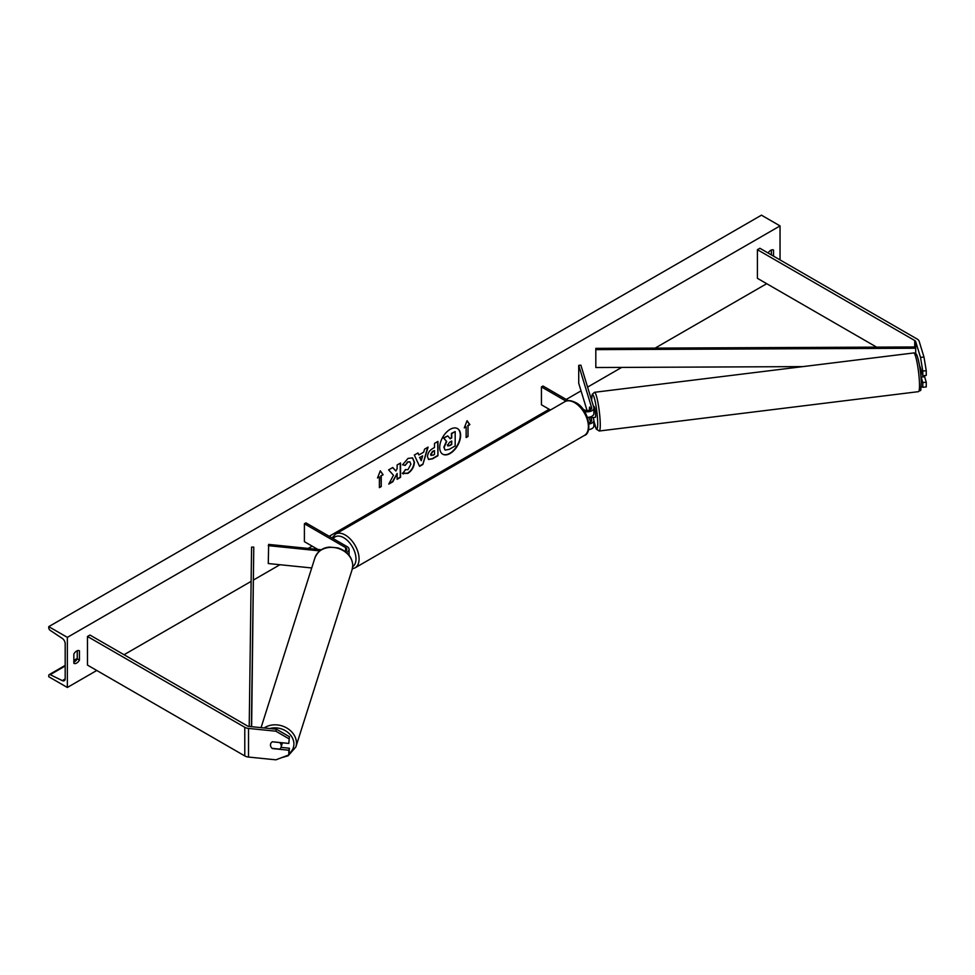 <?xml version="1.0" encoding="UTF-8"?>
<svg xmlns="http://www.w3.org/2000/svg" width="975" height="975" viewBox="0 0 975 975"><rect width="100%" height="100%" fill="white"/><g stroke="black" fill="none" stroke-linecap="round" stroke-linejoin="round"><path stroke-width="1.46" d="M919.803 366.381A5.472 0.78 84.2 0 1 919.9 366.259L922.801 375.765L926.25 375.412L926.25 370.695L922.801 371.048L922.801 375.765M922.801 371.048L920.51 357.374L923.971 357.021L919.145 341.25A7.008 4.046 0 0 0 917.207 339.081L759.891 248.272L757.417 249.697L757.417 278.326L876.61 347.137M920.51 357.374L915.696 341.591A3.51 2.023 0 0 0 914.721 340.519L757.417 249.697M921.253 386.417L922.801 387.282L926.25 386.929L926.25 382.212L924.58 376.728A5.472 0.695 -97 0 0 924.812 375.558M921.143 377.142L922.801 382.566L922.801 387.282M922.801 382.566L926.25 382.212M923.971 357.021L926.25 370.695M272.403 748.386L272.354 748.556A5.472 4.4 17 0 1 270.465 744.973A5.472 4.4 17 0 1 270.623 743.913A5.472 4.4 17 0 1 272.354 741.768L288.807 743.438L289.417 736.722L288.807 743.438M289.417 736.722L276.461 729.215L249.137 726.436A3.51 2.023 180 0 1 247.272 725.863L89.968 635.054L87.482 636.48L87.482 665.108L244.786 755.93A7.008 4.046 180 0 0 248.527 757.051L275.864 759.83L288.807 754.955L288.807 750.238L272.354 748.556M276.461 729.215L275.864 731.201L248.527 728.422A7.008 4.046 180 0 1 244.786 727.301L87.482 636.48M288.807 754.955L289.417 748.239L280.995 747.386M289.417 748.239L288.807 750.238M275.864 731.201L288.807 738.721M345.077 551.399A4.388 2.535 180 0 0 346.881 549.352A4.388 2.535 180 0 0 345.601 547.572L304.395 523.77L305.943 522.88L347.149 546.67A6.569 3.79 180 0 1 349.074 549.352A6.569 3.79 180 0 1 346.369 552.423M349.074 549.352L349.074 554.897A6.569 3.79 180 0 1 349.05 555.214M321.336 549.766L268.649 544.403L268.271 563.538L311.72 567.962M319.739 550.887L268.271 545.647M304.395 523.77L304.395 541.661L317.813 549.413M590.57 409.707L589.753 407.026A5.472 0.78 -95.8 0 0 589.717 407.075L589.607 407.087A5.472 0.695 -97 0 0 589.424 409.342A5.472 0.78 -95.8 0 0 589.436 410.231A5.472 0.695 -97 0 1 589.424 409.342M587.438 417.361A6.569 3.79 0 0 0 593.872 413.571L593.872 408.025A6.569 3.79 0 0 0 593.775 407.367L580.881 365.162L578.723 365.381L578.723 383.273L587.06 410.548M584.537 411.462A6.569 3.79 0 0 0 593.872 408.025M582.831 409.025L584.196 409.817A4.388 2.535 0 0 0 588.973 410.365A4.388 2.535 0 0 0 591.679 408.025A4.388 2.535 0 0 0 591.618 407.587L578.723 365.381M588.534 429.646A6.569 3.79 0 0 0 593.872 425.917L593.872 420.371A6.569 3.79 180 0 1 588.961 424.04M568.279 400.628L542.99 386.015L541.442 386.917L541.442 404.808L550.448 410M593.872 420.371A6.569 3.79 180 0 0 593.775 419.713L593.117 417.58M590.57 422.053L589.095 417.227M590.667 416.825L591.618 419.933A4.388 2.535 180 0 1 591.679 420.371A4.388 2.535 180 0 1 588.815 422.748M541.442 386.917L566.048 401.127M919.827 367.343A5.472 0.695 -97 0 1 920.534 370.78L921.253 370.695M593.519 417.532A5.472 0.695 -97 0 0 593.629 417.568L595.359 417.361A5.472 0.695 -97 0 0 595.64 415.033A5.472 0.695 -97 0 0 594.994 409.366A5.472 0.695 -97 0 0 594.019 406.49L593.519 406.551M593.629 417.568A5.472 0.695 -97 0 0 593.714 417.507L591.13 417.824A5.472 0.695 -97 0 0 591.325 416.569M591.13 417.824L590.813 416.776M589.607 407.087L590.436 409.793M924.617 376.716L920.997 377.167M450.158 453.472A14.783 8.531 120 0 0 459.81 440.444A14.783 8.531 120 0 0 457.543 428.61A14.783 8.531 120 0 0 450.158 429.341A14.783 8.531 120 0 0 440.493 442.357A14.783 8.531 120 0 0 442.76 454.204A14.783 8.531 120 0 0 450.158 453.472M442.613 454.118A14.783 8.531 120 0 0 449.841 453.29A14.783 8.531 120 0 0 459.457 440.408A14.783 8.531 120 0 0 457.385 428.525M73.844 654.018A5.472 3.157 -60 0 1 76.635 651.032A5.472 3.157 -60 0 1 79.377 650.764A5.472 3.157 -60 0 1 79.426 650.788L79.426 660.099A5.472 3.157 -60 0 1 73.905 663.341A5.472 3.157 -60 0 1 73.844 663.317L73.844 654.018M773.528 256.132L773.528 250.051A5.472 3.157 120 0 0 773.48 250.027A5.472 3.157 120 0 0 770.737 250.295A5.472 3.157 120 0 0 768.105 253.012M405.234 469.609L407.94 469.718L410.889 464.234L409.939 461.857L407.94 462.077L405.137 465.428L402.553 464.795L408.05 458.396L412.596 457.897L414.436 462.138C414.131 466.879 411.962 470.62 407.903 473.362L402.638 473.411L405.49 469.804M403.345 473.972L402.638 473.411M427.489 456.739L427.489 456.702C427.72 453.156 429.5 450.413 432.815 448.463L434.509 447.488L434.509 443.393L437.946 441.407L437.946 455.727L432.632 458.786L428.622 459.505L427.489 456.739M393.473 475.252L388.781 484.112L392.852 481.76L397.117 473.484L397.117 479.298L400.554 477.311L400.554 463.003L397.117 464.977L397.117 468.683L395.862 471.023L392.754 467.513L388.623 469.889L393.473 475.252M67.348 637.37L67.348 687.473L48.75 676.735L48.75 675.614A2.194 1.268 60 0 1 49.201 674.615A2.194 1.268 60 0 1 50.188 674.663L62.302 680.611A4.388 2.535 -120 0 0 64.265 680.708A4.388 2.535 -120 0 0 65.179 678.697L65.179 643.634A4.388 2.535 -120 0 0 62.302 638.418L50.188 630.362A2.194 1.268 60 0 1 48.75 627.754L48.75 626.645L67.348 637.37L780.037 225.908L780.037 259.898M67.348 687.473L96.781 670.471M124.044 654.725L251.123 581.368M253.573 579.954L279.935 564.732M308.161 548.425L312.134 546.134M329.184 536.299L549.181 409.281M566.231 399.433L581.051 390.878M587.584 387.112L621.697 367.417M655.127 348.112L766.716 283.688M468 425.734L469.865 424.661L467.074 420.7L464.283 427.879L466.148 426.806L466.148 437.543L468 436.471L468 425.734L468 436.471M377.52 477.969L380.311 470.791L383.102 474.752L381.237 475.824L381.237 486.562L379.385 487.634L379.385 476.897L377.52 477.969M418.884 454.959L423.686 452.181L424.564 449.146L428.11 447.098L422.87 464.441L419.579 466.342L414.326 455.045L417.995 452.936L418.884 454.959L417.812 453.046M771.359 254.889L771.359 250.002M77.257 650.739L77.257 658.844A5.472 3.157 -60 0 1 73.844 662.122M48.75 626.645L761.451 215.17L780.037 225.908M77.257 658.844L79.426 660.099M444.978 449.938L444.161 447.354L446.708 441.468L443.747 438.189L447.72 435.886L450.231 438.787L451.73 437.921L451.73 433.57L455.179 431.584L455.179 445.928L449.304 449.317L445.222 450.084M444.953 449.914L443.844 447.172L446.404 441.297L443.747 438.189M450.023 438.555L451.425 437.738L451.425 433.4L455.179 431.584M443.442 438.007L447.72 435.886M467.695 436.288L466.148 437.19M464.466 427.416L466.148 426.806M467.695 425.551L469.548 424.478L467.001 420.859M380.238 470.962L383.102 474.752M382.785 474.581L381.237 475.824M380.933 475.654L381.237 486.562M379.385 487.281L380.933 486.379M377.703 477.518L379.385 476.897M395.862 471.023L392.645 467.561M397.117 478.932L400.25 477.128L400.25 463.174M389.049 483.6L392.547 481.577L397.117 473.484M434.509 450.596L432.571 451.352L430.609 454.35L432.9 455.301L434.509 454.374L434.509 450.596L432.888 451.535L430.913 454.533L431.194 455.508M430.609 454.387L431.023 455.435M437.641 441.59L437.946 455.727M437.641 455.544L432.327 458.616L428.476 459.408M412.437 457.811L414.131 461.967C413.827 466.708 411.645 470.438 407.587 473.18L402.334 473.228M409.78 461.784L407.623 461.894L405.137 465.428M404.832 465.246L402.602 464.697M422.638 455.861L419.872 457.458L421.249 460.712L422.638 455.861L419.872 457.458M419.567 457.275L421.249 460.712M427.672 447.342L422.87 464.441M422.553 464.271L419.445 466.062M447.622 445.148L449.475 445.77L451.73 444.478L451.73 441.029L449.463 442.345L447.622 445.112L447.988 446.075M447.306 444.978L449.17 445.599L451.425 444.295L451.425 441.212M272.123 748.349L279.606 749.117A5.472 4.485 -162.4 0 0 281.105 747.118L282.092 743.998A5.472 4.485 -162.4 0 0 282.262 742.889A5.472 4.485 -162.4 0 0 282.262 742.767M281.105 747.118A5.472 4.485 -162.4 0 0 281.275 746.009A5.472 4.485 -162.4 0 0 279.642 742.56L272.269 741.804M270.648 743.84A5.472 4.485 -162.4 0 0 270.489 744.912M595.81 348.367L595.822 367.526L595.81 348.367L915.696 346.966L915.708 353.584M802.852 366.612L595.822 367.526M915.708 348.233L595.822 349.635M249.21 726.436L251.574 547.109L253.768 547.121L251.635 726.68M251.392 726.655L253.768 547.121M914.721 340.519L914.721 346.966M915.696 341.591L915.696 346.966M244.786 727.301L244.786 755.93M248.527 728.422L248.527 757.051M345.601 547.572L345.601 551.143M591.618 407.587L591.618 408.464M591.618 419.933L591.618 420.81M564.842 401.688C567.023 399.945 570.643 400.225 575.689 402.553C588.79 408.854 592.861 433.29 584.342 435.472A19.5 11.261 -120 0 0 587.34 419.847A19.5 11.261 -120 0 0 574.592 402.663A19.5 11.261 -120 0 0 564.842 401.688L335.546 534.081A19.5 11.261 60 0 1 345.296 535.043A19.5 11.261 60 0 1 358.032 552.228A19.5 11.261 60 0 1 355.046 567.852L352.341 568.827M352.718 566.658A17.306 9.994 -120 0 0 354.961 552.691A17.306 9.994 -120 0 0 343.748 537.725A17.306 9.994 -120 0 0 333.194 538.614M915.488 356.107A17.306 2.194 83 0 1 918.682 361.347A17.306 2.194 83 0 1 921.253 381.883M919.474 383.394A19.5 2.474 -97 0 0 917.195 363.224A19.5 2.474 -97 0 0 913.709 352.95C915.501 352.865 916.683 353.937 917.268 356.168C919.608 364.126 920.948 372.767 921.29 382.078C920.558 394.68 921.229 388.659 918.474 391.658A19.5 2.474 -97 0 0 919.474 383.394M593.872 420.822A17.306 2.194 -97 0 0 597.687 421.761A17.306 2.194 -97 0 0 594.433 398.482A17.306 2.194 -97 0 0 591.642 400.408M913.709 352.95L594.457 392.303A19.5 2.474 83 0 1 597.943 402.577A19.5 2.474 83 0 1 600.222 422.748A19.5 2.474 83 0 1 599.223 431.011L918.474 391.658M593.434 418.616L593.263 417.556A17.306 2.194 -97 0 0 593.482 418.775M62.302 680.611L65.167 678.966M50.188 674.663L65.179 666.01M73.844 661.001L77.086 659.124M269.843 728.532A17.306 14.174 17.6 0 1 293.914 744.071A17.306 14.174 17.6 0 1 289.27 753.419M281.531 757.697L288.113 755.796L295.839 747.033A19.5 15.966 -162.4 0 0 296.449 743.096A19.5 15.966 -162.4 0 0 284.98 727.057A19.5 15.966 -162.4 0 0 264.201 727.959M352.743 565.622A19.5 15.966 17.6 0 1 352.133 569.571L352.779 565.415C352.146 556.944 347.21 551.119 337.996 547.926L329.513 547.097C326.442 547.438 319.373 548.084 314.949 557.773A19.5 15.966 17.6 0 1 336.022 547.84A19.5 15.966 17.6 0 1 352.743 565.622M584.342 435.472L355.046 567.852M332.061 537.956L335.546 534.081M594.457 392.303L592.166 394.412L591.618 400.298M593.872 420.944L596.237 429.073L599.223 431.011M49.201 674.615L65.179 665.401M73.844 660.392L77.257 658.418M295.839 747.033L352.133 569.571M261.068 727.642L314.949 557.773"/></g></svg>
